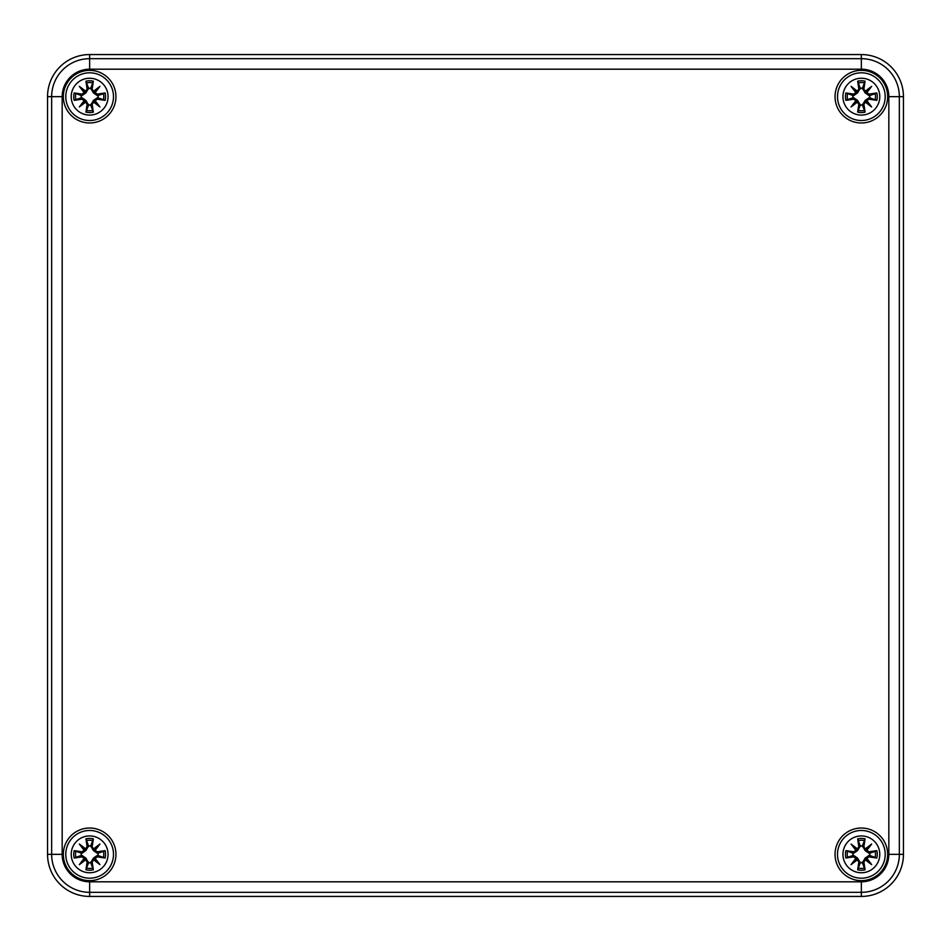 <?xml version="1.0" encoding="UTF-8"?>
<svg xmlns="http://www.w3.org/2000/svg" width="951" height="951" viewBox="0 0 951 951"><rect width="100%" height="100%" fill="white"/><g stroke="black" fill="none" stroke-linecap="round" stroke-linejoin="round"><path stroke-width="1.43" d="M47.55 854.343L47.55 96.657A42.094 42.094 0 0 1 89.644 54.564L861.356 54.564A42.094 42.094 0 0 1 903.45 96.657L903.45 854.343A42.094 42.094 0 0 1 861.356 896.436L89.644 896.436A42.094 42.094 0 0 1 47.55 854.343A42.094 42.094 0 0 0 89.644 896.436L861.356 896.436A42.094 42.094 0 0 0 903.45 854.343L903.45 96.657A42.094 42.094 0 0 0 861.356 54.564L89.644 54.564A42.094 42.094 0 0 0 47.55 96.657L47.55 854.343L51.651 854.343A37.992 37.992 0 0 0 89.644 892.323L861.356 892.323L861.356 881.803L89.644 881.803L89.644 896.436M887.663 854.343A26.307 26.307 0 0 1 848.197 877.119A26.307 26.307 0 0 1 848.197 831.554A26.307 26.307 0 0 1 887.663 854.343M887.663 96.657A26.307 26.307 0 0 1 848.197 119.446A26.307 26.307 0 0 1 848.197 73.881A26.307 26.307 0 0 1 887.663 96.657M115.951 96.657A26.307 26.307 0 0 1 76.484 119.446A26.307 26.307 0 0 1 76.484 73.881A26.307 26.307 0 0 1 115.951 96.657M115.951 854.343A26.307 26.307 0 0 1 76.484 877.119A26.307 26.307 0 0 1 76.484 831.554A26.307 26.307 0 0 1 115.951 854.343M89.644 835.929A18.414 18.414 0 0 1 105.597 863.544A18.414 18.414 0 0 1 73.691 863.544A18.414 18.414 0 0 1 89.644 835.929M89.644 830.485A23.858 23.858 0 0 0 68.983 866.266A23.858 23.858 0 0 0 110.304 866.266A23.858 23.858 0 0 0 89.644 830.485A23.858 23.858 0 0 0 68.983 866.266A23.858 23.858 0 0 0 110.304 866.266A23.858 23.858 0 0 0 89.644 830.485M92.164 846.711A45.517 3.97 -80.2 0 0 93.341 838.865L90.714 845.926A8.488 8.488 0 0 0 88.574 845.926L85.875 850.574L81.798 853.392L74.178 850.646A15.905 15.905 0 0 0 74.178 858.04A45.517 3.97 -9.8 0 0 82.012 856.863L84.128 858.42A45.172 7.846 130 0 0 79.337 864.649A45.172 7.846 -40 0 0 85.566 859.859L87.112 861.975A45.517 3.97 99.8 0 0 85.947 869.808L88.574 862.759A8.488 8.488 0 0 0 90.714 862.759L93.412 858.111L97.489 855.282L105.109 858.04A15.905 15.905 0 0 0 105.109 850.646A45.517 3.97 170.2 0 0 97.275 851.811L95.159 850.265A45.172 7.846 -50 0 0 99.95 844.036A45.172 7.846 140 0 0 93.721 848.827L91.807 846.711L93.721 848.827M90.714 862.759L93.341 869.808A45.517 3.97 -99.8 0 0 92.164 861.975L93.721 859.859A45.172 7.846 40 0 0 99.95 864.649A45.172 7.846 -130 0 0 95.159 858.42L97.275 856.863A45.517 3.97 9.8 0 0 105.109 858.04M88.574 845.926L85.947 838.865A45.517 3.97 80.2 0 0 87.112 846.711L85.566 848.827A45.172 7.846 -140 0 0 79.337 844.036A45.172 7.846 50 0 0 84.128 850.265L82.012 851.811A45.517 3.97 -170.2 0 0 74.178 850.646M87.112 846.711L87.48 846.711A45.172 3.935 -99.8 0 1 86.446 839.769M85.566 848.827L88.705 846.497M79.337 844.036L85.875 850.574M82.012 851.811L84.128 850.265M85.483 849.231L84.544 850.182A44.828 7.786 -130 0 1 81.156 845.855A44.828 7.786 40 0 1 85.483 849.219M82.012 856.863L82.012 856.506A45.172 3.935 170.2 0 1 75.07 857.54L74.178 858.04M84.128 858.42L81.798 855.282L85.875 858.111L88.574 862.759M79.337 864.649L85.875 858.111M87.112 861.975L85.566 859.859M75.07 857.54L81.798 855.282M84.544 858.503L85.483 859.442A44.828 7.786 140 0 1 81.156 862.83A44.828 7.786 -50 0 1 84.532 858.503M92.164 861.975L91.807 861.975A45.172 3.935 80.2 0 1 92.841 868.917M93.721 859.859L90.583 862.188M99.95 864.649L93.412 858.111M97.275 856.863L95.159 858.42M93.804 859.442L94.743 858.503A44.828 7.786 50 0 1 98.131 862.83A44.828 7.786 -140 0 1 93.804 859.454M97.275 851.811L97.275 852.179A45.172 3.935 -9.8 0 1 104.218 851.133L105.109 850.646M95.159 850.265L97.489 853.392L93.412 850.574L90.714 845.926M93.412 850.574L98.131 845.855A44.828 7.786 130 0 1 94.755 850.182L93.804 849.219A44.828 7.786 -40 0 1 98.131 845.855L99.95 844.036M104.218 851.133L97.489 853.392M81.227 855.413A8.488 8.488 0 0 1 81.227 853.273M98.06 853.273A8.488 8.488 0 0 1 98.06 855.413M861.356 835.929A18.414 18.414 0 0 1 877.309 863.544A18.414 18.414 0 0 1 845.403 863.544A18.414 18.414 0 0 1 861.356 835.929M861.356 830.485A23.858 23.858 0 0 0 840.696 866.266A23.858 23.858 0 0 0 882.017 866.266A23.858 23.858 0 0 0 861.356 830.485A23.858 23.858 0 0 0 840.696 866.266A23.858 23.858 0 0 0 882.017 866.266A23.858 23.858 0 0 0 861.356 830.485M863.888 846.711A45.517 3.97 -80.2 0 0 865.053 838.865L862.426 845.926A8.488 8.488 0 0 0 860.286 845.926L857.588 850.574L853.511 853.392L845.891 850.646A15.905 15.905 0 0 0 845.891 858.04A45.517 3.97 -9.8 0 0 853.725 856.863L855.841 858.42A45.172 7.846 130 0 0 851.05 864.649A45.172 7.846 -40 0 0 857.279 859.859L858.836 861.975A45.517 3.97 99.8 0 0 857.659 869.808L860.286 862.759A8.488 8.488 0 0 0 862.426 862.759L865.125 858.111L869.202 855.282L876.822 858.04A15.905 15.905 0 0 0 876.822 850.646A45.517 3.97 170.2 0 0 868.988 851.811L866.872 850.265A45.172 7.846 -50 0 0 871.663 844.036A45.172 7.846 140 0 0 865.434 848.827L863.52 846.711L865.434 848.827M862.426 862.759L865.053 869.808A45.517 3.97 -99.8 0 0 863.888 861.975L865.434 859.859A45.172 7.846 40 0 0 871.663 864.649A45.172 7.846 -130 0 0 866.872 858.42L868.988 856.863A45.517 3.97 9.8 0 0 876.822 858.04M860.286 845.926L857.659 838.865A45.517 3.97 80.2 0 0 858.836 846.711L857.279 848.827A45.172 7.846 -140 0 0 851.05 844.036A45.172 7.846 50 0 0 855.841 850.265L853.725 851.811A45.517 3.97 -170.2 0 0 845.891 850.646M858.836 846.711L859.193 846.711A45.172 3.935 -99.8 0 1 858.159 839.769M857.279 848.827L860.417 846.497M851.05 844.036L857.588 850.574M853.725 851.811L855.841 850.265M857.196 849.231L856.257 850.182A44.828 7.786 -130 0 1 852.869 845.855A44.828 7.786 40 0 1 857.196 849.219M853.725 856.863L853.725 856.506A45.172 3.935 170.2 0 1 846.782 857.54L845.891 858.04M855.841 858.42L853.511 855.282L857.588 858.111L860.286 862.759M851.05 864.649L857.588 858.111M858.836 861.975L857.279 859.859M846.782 857.54L853.511 855.282M856.257 858.503L857.196 859.442A44.828 7.786 140 0 1 852.869 862.83A44.828 7.786 -50 0 1 856.245 858.503M863.888 861.975L863.52 861.975A45.172 3.935 80.2 0 1 864.554 868.917M865.434 859.859L862.295 862.188M871.663 864.649L865.125 858.111M868.988 856.863L866.872 858.42M865.517 859.442L866.456 858.503A44.828 7.786 50 0 1 869.844 862.83A44.828 7.786 -140 0 1 865.517 859.454M868.988 851.811L868.988 852.179A45.172 3.935 -9.8 0 1 875.93 851.133L876.822 850.646M866.872 850.265L869.202 853.392L865.125 850.574L862.426 845.926M865.125 850.574L869.844 845.855A44.828 7.786 130 0 1 866.468 850.182L865.517 849.219A44.828 7.786 -40 0 1 869.844 845.855L871.663 844.036M875.93 851.133L869.202 853.392M852.94 855.413A8.488 8.488 0 0 1 852.94 853.273M869.773 853.273A8.488 8.488 0 0 1 869.773 855.413M89.644 78.244A18.414 18.414 0 0 1 105.597 105.87A18.414 18.414 0 0 1 73.691 105.87A18.414 18.414 0 0 1 89.644 78.244M89.644 72.811A23.858 23.858 0 0 0 68.983 108.58A23.858 23.858 0 0 0 110.304 108.58A23.858 23.858 0 0 0 89.644 72.811A23.858 23.858 0 0 0 68.983 108.58A23.858 23.858 0 0 0 110.304 108.58A23.858 23.858 0 0 0 89.644 72.811M92.164 89.025A45.517 3.97 -80.2 0 0 93.341 81.192L90.714 88.241A8.488 8.488 0 0 0 88.574 88.241L85.875 92.889L81.798 95.718L74.178 92.96A15.905 15.905 0 0 0 74.178 100.354A45.517 3.97 -9.8 0 0 82.012 99.189L84.128 100.735A45.172 7.846 130 0 0 79.337 106.964A45.172 7.846 -40 0 0 85.566 102.173L87.112 104.289A45.517 3.97 99.8 0 0 85.947 112.135L88.574 105.074A8.488 8.488 0 0 0 90.714 105.074L93.412 100.426L97.489 97.608L105.109 100.354A15.905 15.905 0 0 0 105.109 92.96A45.517 3.97 170.2 0 0 97.275 94.137L95.159 92.58A45.172 7.846 -50 0 0 99.95 86.351A45.172 7.846 140 0 0 93.721 91.141L91.807 89.025L93.721 91.141M90.714 105.074L93.341 112.135A45.517 3.97 -99.8 0 0 92.164 104.289L93.721 102.173A45.172 7.846 40 0 0 99.95 106.964A45.172 7.846 -130 0 0 95.159 100.735L97.275 99.189A45.517 3.97 9.8 0 0 105.109 100.354M88.574 88.241L85.947 81.192A45.517 3.97 80.2 0 0 87.112 89.025L85.566 91.141A45.172 7.846 -140 0 0 79.337 86.351A45.172 7.846 50 0 0 84.128 92.58L82.012 94.137A45.517 3.97 -170.2 0 0 74.178 92.96M87.112 89.025L87.48 89.025A45.172 3.935 -99.8 0 1 86.446 82.083M85.566 91.141L88.705 88.812M79.337 86.351L85.875 92.889M82.012 94.137L84.128 92.58M85.483 91.558L84.544 92.497A44.828 7.786 -130 0 1 81.156 88.17A44.828 7.786 40 0 1 85.483 91.546M82.012 99.189L82.012 98.821A45.172 3.935 170.2 0 1 75.07 99.867L74.178 100.354M84.128 100.735L81.798 97.608L85.875 100.426L88.574 105.074M79.337 106.964L85.875 100.426M87.112 104.289L85.566 102.173M75.07 99.867L81.798 97.608M84.544 100.818L85.483 101.769A44.828 7.786 140 0 1 81.156 105.145A44.828 7.786 -50 0 1 84.532 100.818M92.164 104.289L91.807 104.289A45.172 3.935 80.2 0 1 92.841 111.231M93.721 102.173L90.583 104.503M99.95 106.964L93.412 100.426M97.275 99.189L95.159 100.735M93.804 101.769L94.743 100.818A44.828 7.786 50 0 1 98.131 105.145A44.828 7.786 -140 0 1 93.804 101.781M97.275 94.137L97.275 94.494A45.172 3.935 -9.8 0 1 104.218 93.46L105.109 92.96M95.159 92.58L97.489 95.718L93.412 92.889L90.714 88.241M93.412 92.889L98.131 88.17A44.828 7.786 130 0 1 94.755 92.497L93.804 91.546A44.828 7.786 -40 0 1 98.131 88.17L99.95 86.351M104.218 93.46L97.489 95.718M81.227 97.727A8.488 8.488 0 0 1 81.227 95.587M98.06 95.587A8.488 8.488 0 0 1 98.06 97.727M861.356 78.244A18.414 18.414 0 0 1 877.309 105.87A18.414 18.414 0 0 1 845.403 105.87A18.414 18.414 0 0 1 861.356 78.244M861.356 72.811A23.858 23.858 0 0 0 840.696 108.58A23.858 23.858 0 0 0 882.017 108.58A23.858 23.858 0 0 0 861.356 72.811A23.858 23.858 0 0 0 840.696 108.58A23.858 23.858 0 0 0 882.017 108.58A23.858 23.858 0 0 0 861.356 72.811M863.888 89.025A45.517 3.97 -80.2 0 0 865.053 81.192L862.426 88.241A8.488 8.488 0 0 0 860.286 88.241L857.588 92.889L853.511 95.718L845.891 92.96A15.905 15.905 0 0 0 845.891 100.354A45.517 3.97 -9.8 0 0 853.725 99.189L855.841 100.735A45.172 7.846 130 0 0 851.05 106.964A45.172 7.846 -40 0 0 857.279 102.173L858.836 104.289A45.517 3.97 99.8 0 0 857.659 112.135L860.286 105.074A8.488 8.488 0 0 0 862.426 105.074L865.125 100.426L869.202 97.608L876.822 100.354A15.905 15.905 0 0 0 876.822 92.96A45.517 3.97 170.2 0 0 868.988 94.137L866.872 92.58A45.172 7.846 -50 0 0 871.663 86.351A45.172 7.846 140 0 0 865.434 91.141L863.52 89.025L865.434 91.141M862.426 105.074L865.053 112.135A45.517 3.97 -99.8 0 0 863.888 104.289L865.434 102.173A45.172 7.846 40 0 0 871.663 106.964A45.172 7.846 -130 0 0 866.872 100.735L868.988 99.189A45.517 3.97 9.8 0 0 876.822 100.354M860.286 88.241L857.659 81.192A45.517 3.97 80.2 0 0 858.836 89.025L857.279 91.141A45.172 7.846 -140 0 0 851.05 86.351A45.172 7.846 50 0 0 855.841 92.58L853.725 94.137A45.517 3.97 -170.2 0 0 845.891 92.96M858.836 89.025L859.193 89.025A45.172 3.935 -99.8 0 1 858.159 82.083M857.279 91.141L860.417 88.812M851.05 86.351L857.588 92.889M853.725 94.137L855.841 92.58M857.196 91.558L856.257 92.497A44.828 7.786 -130 0 1 852.869 88.17A44.828 7.786 40 0 1 857.196 91.546M853.725 99.189L853.725 98.821A45.172 3.935 170.2 0 1 846.782 99.867L845.891 100.354M855.841 100.735L853.511 97.608L857.588 100.426L860.286 105.074M851.05 106.964L857.588 100.426M858.836 104.289L857.279 102.173M846.782 99.867L853.511 97.608M856.257 100.818L857.196 101.769A44.828 7.786 140 0 1 852.869 105.145A44.828 7.786 -50 0 1 856.245 100.818M863.888 104.289L863.52 104.289A45.172 3.935 80.2 0 1 864.554 111.231M865.434 102.173L862.295 104.503M871.663 106.964L865.125 100.426M868.988 99.189L866.872 100.735M865.517 101.769L866.456 100.818A44.828 7.786 50 0 1 869.844 105.145A44.828 7.786 -140 0 1 865.517 101.781M868.988 94.137L868.988 94.494A45.172 3.935 -9.8 0 1 875.93 93.46L876.822 92.96M866.872 92.58L869.202 95.718L865.125 92.889L862.426 88.241M865.125 92.889L869.844 88.17A44.828 7.786 130 0 1 866.468 92.497L865.517 91.546A44.828 7.786 -40 0 1 869.844 88.17L871.663 86.351M875.93 93.46L869.202 95.718M852.94 97.727A8.488 8.488 0 0 1 852.94 95.587M869.773 95.587A8.488 8.488 0 0 1 869.773 97.727M861.356 896.436L861.356 892.323A37.992 37.992 0 0 0 899.349 854.343L888.828 854.343A27.472 27.472 0 0 1 861.356 881.803M89.644 881.803A27.472 27.472 0 0 1 62.172 854.343L51.651 854.343L51.651 96.657L62.172 96.657A27.472 27.472 0 0 1 89.644 69.197L89.644 58.677A37.992 37.992 0 0 0 51.651 96.657L47.55 96.657M903.45 854.343L899.349 854.343L899.349 96.657L888.828 96.657L888.828 854.343M62.172 854.343L62.172 96.657M903.45 96.657L899.349 96.657A37.992 37.992 0 0 0 861.356 58.677L861.356 69.197A27.472 27.472 0 0 1 888.828 96.657M861.356 54.564L861.356 58.677L89.644 58.677L89.644 54.564M89.644 69.197L861.356 69.197M85.947 838.865A15.905 15.905 0 0 1 93.341 838.865M93.341 869.808A15.905 15.905 0 0 1 85.947 869.808M75.07 851.133A45.172 3.935 9.8 0 1 82.012 852.179L81.798 853.392M86.446 868.917A45.172 3.935 -80.2 0 1 87.48 861.975L88.705 862.188M104.218 857.54A45.172 3.935 -170.2 0 1 97.275 856.506L97.489 855.282M92.841 839.769A45.172 3.935 99.8 0 1 91.807 846.711L90.583 846.497M86.636 840.553A14.11 14.11 0 0 1 92.651 840.553M75.854 857.338A14.11 14.11 0 0 1 75.854 851.335M92.651 868.12A14.11 14.11 0 0 1 86.636 868.12M103.433 851.335A14.11 14.11 0 0 1 103.433 857.338M857.659 838.865A15.905 15.905 0 0 1 865.053 838.865M865.053 869.808A15.905 15.905 0 0 1 857.659 869.808M846.782 851.133A45.172 3.935 9.8 0 1 853.725 852.179L853.511 853.392M858.159 868.917A45.172 3.935 -80.2 0 1 859.193 861.975L860.417 862.188M875.93 857.54A45.172 3.935 -170.2 0 1 868.988 856.506L869.202 855.282M864.554 839.769A45.172 3.935 99.8 0 1 863.52 846.711L862.295 846.497M858.349 840.553A14.11 14.11 0 0 1 864.364 840.553M847.567 857.338A14.11 14.11 0 0 1 847.567 851.335M864.364 868.12A14.11 14.11 0 0 1 858.349 868.12M875.146 851.335A14.11 14.11 0 0 1 875.146 857.338M85.947 81.192A15.905 15.905 0 0 1 93.341 81.192M93.341 112.135A15.905 15.905 0 0 1 85.947 112.135M75.07 93.46A45.172 3.935 9.8 0 1 82.012 94.494L81.798 95.718M86.446 111.231A45.172 3.935 -80.2 0 1 87.48 104.289L88.705 104.503M104.218 99.867A45.172 3.935 -170.2 0 1 97.275 98.821L97.489 97.608M92.841 82.083A45.172 3.935 99.8 0 1 91.807 89.025L90.583 88.812M86.636 82.88A14.11 14.11 0 0 1 92.651 82.88M75.854 99.665A14.11 14.11 0 0 1 75.854 93.662M92.651 110.447A14.11 14.11 0 0 1 86.636 110.447M103.433 93.662A14.11 14.11 0 0 1 103.433 99.665M857.659 81.192A15.905 15.905 0 0 1 865.053 81.192M865.053 112.135A15.905 15.905 0 0 1 857.659 112.135M846.782 93.46A45.172 3.935 9.8 0 1 853.725 94.494L853.511 95.718M858.159 111.231A45.172 3.935 -80.2 0 1 859.193 104.289L860.417 104.503M875.93 99.867A45.172 3.935 -170.2 0 1 868.988 98.821L869.202 97.608M864.554 82.083A45.172 3.935 99.8 0 1 863.52 89.025L862.295 88.812M858.349 82.88A14.11 14.11 0 0 1 864.364 82.88M847.567 99.665A14.11 14.11 0 0 1 847.567 93.662M864.364 110.447A14.11 14.11 0 0 1 858.349 110.447M875.146 93.662A14.11 14.11 0 0 1 875.146 99.665"/></g></svg>
